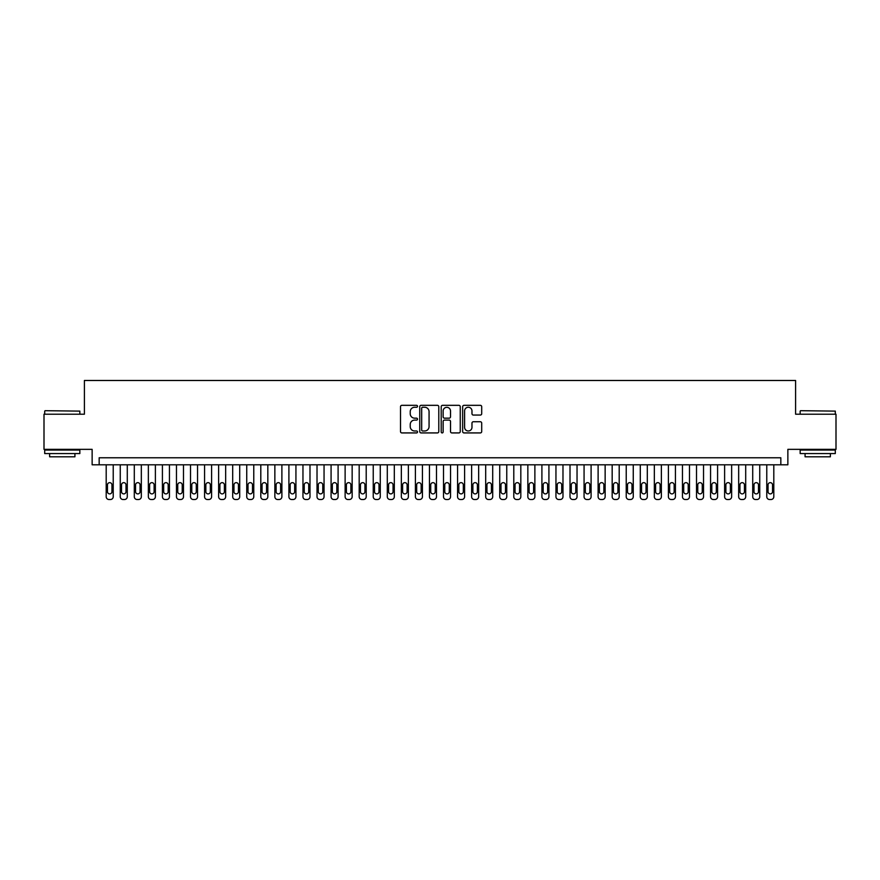 <?xml version="1.0" encoding="UTF-8"?>
<svg xmlns="http://www.w3.org/2000/svg" width="880" height="880" viewBox="0 0 880 880"><rect width="100%" height="100%" fill="white"/><g stroke="black" fill="none" stroke-linecap="round" stroke-linejoin="round"><path stroke-width="1.32" d="M417.516 406.296A0.968 0.968 0 0 0 416.548 405.328L401.885 405.328A1.375 1.375 0 0 0 400.51 406.714L400.51 431.541A1.375 1.375 0 0 0 401.885 432.927L416.548 432.927A0.968 0.968 0 0 0 417.516 431.959A0.968 0.968 0 0 0 416.548 430.991L414.645 430.991A4.411 4.411 0 0 1 410.234 426.58L410.234 424.512A4.411 4.411 0 0 1 414.645 420.09L416.548 420.09A0.968 0.968 0 0 0 417.516 419.133A0.968 0.968 0 0 0 416.548 418.165L414.645 418.165A4.411 4.411 0 0 1 410.234 413.743L410.234 411.675A4.411 4.411 0 0 1 414.645 407.264L416.548 407.264A0.968 0.968 0 0 0 417.516 406.296M480.315 415.063A1.375 1.375 0 0 0 481.701 413.677L481.701 406.714A1.375 1.375 0 0 0 480.315 405.328L464.035 405.328A1.375 1.375 0 0 0 462.66 406.714L462.66 431.541A1.375 1.375 0 0 0 464.035 432.927L480.315 432.927A1.375 1.375 0 0 0 481.701 431.541L481.701 423.126A1.375 1.375 0 0 0 480.315 421.751L473.352 421.751A1.375 1.375 0 0 0 471.977 423.126L471.977 427.306A3.685 3.685 0 0 1 468.281 430.991A3.685 3.685 0 0 1 464.596 427.306L464.596 410.949A3.685 3.685 0 0 1 468.281 407.264A3.685 3.685 0 0 1 471.977 410.949L471.977 413.677A1.375 1.375 0 0 0 473.352 415.063L480.315 415.063M780.835 464.805L787.864 464.805L787.864 449.35L836 449.35L836 414.205L795.597 414.205L795.597 380.479L84.403 380.479L84.403 414.205L44 414.205L44 449.35L92.136 449.35L92.136 464.805L780.835 464.805L780.835 457.776L99.165 457.776L99.165 464.805M438.79 406.714A1.375 1.375 0 0 0 437.415 405.328L421.135 405.328A1.375 1.375 0 0 0 419.749 406.714L419.749 431.541A1.375 1.375 0 0 0 421.135 432.927L437.415 432.927A1.375 1.375 0 0 0 438.79 431.541L438.79 406.714M442.585 405.328L458.865 405.328A1.375 1.375 0 0 1 460.251 406.714L460.251 431.541A1.375 1.375 0 0 1 458.865 432.927L451.902 432.927A1.375 1.375 0 0 1 450.516 431.541L450.516 421.476A1.375 1.375 0 0 0 449.141 420.09L444.521 420.09A1.375 1.375 0 0 0 443.135 421.476L443.135 431.959A0.968 0.968 0 0 1 442.178 432.927A0.968 0.968 0 0 1 441.21 431.959L441.21 406.714A1.375 1.375 0 0 1 442.585 405.328M422.653 407.264A0.968 0.968 0 0 0 421.685 408.232L421.685 430.023A0.968 0.968 0 0 0 422.653 430.991L424.655 430.991A4.411 4.411 0 0 0 429.066 426.58L429.066 411.675A4.411 4.411 0 0 0 424.655 407.264L422.653 407.264M450.516 411.026A3.685 3.685 0 0 0 446.831 407.33A3.685 3.685 0 0 0 443.135 411.026L443.135 416.779A1.375 1.375 0 0 0 444.521 418.165L449.141 418.165A1.375 1.375 0 0 0 450.516 416.779L450.516 411.026M113.223 464.805L113.223 496.716A2.816 2.816 0 0 1 110.407 499.521L108.999 499.521A2.816 2.816 0 0 1 106.194 496.716L106.194 464.805M111.958 491.656L111.958 484.902A2.244 2.244 0 0 0 109.703 482.658A2.244 2.244 0 0 0 107.459 484.902L107.459 491.656A2.244 2.244 0 0 0 109.703 493.9A2.244 2.244 0 0 0 111.958 491.656M45.122 410.696L79.838 411.114L45.122 410.696M62.271 453.563L44.704 453.563L44.704 450.054L79.838 450.054L79.838 453.563L62.271 453.563M74.921 453.563L74.921 456.797L49.621 456.797L49.621 453.563M800.58 410.696L835.296 411.114L800.58 410.696M817.729 453.563L800.162 453.563L800.162 450.054L835.296 450.054L835.296 453.563L817.729 453.563M830.379 453.563L830.379 456.797L805.079 456.797L805.079 453.563M127.281 464.805L127.281 496.716A2.816 2.816 0 0 1 124.465 499.521L123.057 499.521A2.816 2.816 0 0 1 120.252 496.716L120.252 464.805M126.016 491.656L126.016 484.902A2.244 2.244 0 0 0 123.761 482.658A2.244 2.244 0 0 0 121.517 484.902L121.517 491.656A2.244 2.244 0 0 0 123.761 493.9A2.244 2.244 0 0 0 126.016 491.656M141.328 464.805L141.328 496.716A2.816 2.816 0 0 1 138.523 499.521L137.115 499.521A2.816 2.816 0 0 1 134.299 496.716L134.299 464.805M140.063 491.656L140.063 484.902A2.244 2.244 0 0 0 137.819 482.658A2.244 2.244 0 0 0 135.564 484.902L135.564 491.656A2.244 2.244 0 0 0 137.819 493.9A2.244 2.244 0 0 0 140.063 491.656M155.386 464.805L155.386 496.716A2.816 2.816 0 0 1 152.57 499.521L151.173 499.521A2.816 2.816 0 0 1 148.357 496.716L148.357 464.805M154.121 491.656L154.121 484.902A2.244 2.244 0 0 0 151.877 482.658A2.244 2.244 0 0 0 149.622 484.902L149.622 491.656A2.244 2.244 0 0 0 151.877 493.9A2.244 2.244 0 0 0 154.121 491.656M169.444 464.805L169.444 496.716A2.816 2.816 0 0 1 166.628 499.521L165.22 499.521A2.816 2.816 0 0 1 162.415 496.716L162.415 464.805M168.179 491.656L168.179 484.902A2.244 2.244 0 0 0 165.924 482.658A2.244 2.244 0 0 0 163.68 484.902L163.68 491.656A2.244 2.244 0 0 0 165.924 493.9A2.244 2.244 0 0 0 168.179 491.656M183.491 464.805L183.491 496.716A2.816 2.816 0 0 1 180.686 499.521L179.278 499.521A2.816 2.816 0 0 1 176.473 496.716L176.473 464.805M182.226 491.656L182.226 484.902A2.244 2.244 0 0 0 179.982 482.658A2.244 2.244 0 0 0 177.738 484.902L177.738 491.656A2.244 2.244 0 0 0 179.982 493.9A2.244 2.244 0 0 0 182.226 491.656M197.549 464.805L197.549 496.716A2.816 2.816 0 0 1 194.744 499.521L193.336 499.521A2.816 2.816 0 0 1 190.52 496.716L190.52 464.805M196.284 491.656L196.284 484.902A2.244 2.244 0 0 0 194.04 482.658A2.244 2.244 0 0 0 191.785 484.902L191.785 491.656A2.244 2.244 0 0 0 194.04 493.9A2.244 2.244 0 0 0 196.284 491.656M211.607 464.805L211.607 496.716A2.816 2.816 0 0 1 208.791 499.521L207.394 499.521A2.816 2.816 0 0 1 204.578 496.716L204.578 464.805M210.342 491.656L210.342 484.902A2.244 2.244 0 0 0 208.087 482.658A2.244 2.244 0 0 0 205.843 484.902L205.843 491.656A2.244 2.244 0 0 0 208.087 493.9A2.244 2.244 0 0 0 210.342 491.656M225.665 464.805L225.665 496.716A2.816 2.816 0 0 1 222.849 499.521L221.441 499.521A2.816 2.816 0 0 1 218.636 496.716L218.636 464.805M224.4 491.656L224.4 484.902A2.244 2.244 0 0 0 222.145 482.658A2.244 2.244 0 0 0 219.901 484.902L219.901 491.656A2.244 2.244 0 0 0 222.145 493.9A2.244 2.244 0 0 0 224.4 491.656M239.712 464.805L239.712 496.716A2.816 2.816 0 0 1 236.907 499.521L235.499 499.521A2.816 2.816 0 0 1 232.694 496.716L232.694 464.805M238.447 491.656L238.447 484.902A2.244 2.244 0 0 0 236.203 482.658A2.244 2.244 0 0 0 233.959 484.902L233.959 491.656A2.244 2.244 0 0 0 236.203 493.9A2.244 2.244 0 0 0 238.447 491.656M253.77 464.805L253.77 496.716A2.816 2.816 0 0 1 250.965 499.521L249.557 499.521A2.816 2.816 0 0 1 246.741 496.716L246.741 464.805M252.505 491.656L252.505 484.902A2.244 2.244 0 0 0 250.261 482.658A2.244 2.244 0 0 0 248.006 484.902L248.006 491.656A2.244 2.244 0 0 0 250.261 493.9A2.244 2.244 0 0 0 252.505 491.656M267.828 464.805L267.828 496.716A2.816 2.816 0 0 1 265.012 499.521L263.615 499.521A2.816 2.816 0 0 1 260.799 496.716L260.799 464.805M266.563 491.656L266.563 484.902A2.244 2.244 0 0 0 264.308 482.658A2.244 2.244 0 0 0 262.064 484.902L262.064 491.656A2.244 2.244 0 0 0 264.308 493.9A2.244 2.244 0 0 0 266.563 491.656M281.886 464.805L281.886 496.716A2.816 2.816 0 0 1 279.07 499.521L277.662 499.521A2.816 2.816 0 0 1 274.857 496.716L274.857 464.805M280.621 491.656L280.621 484.902A2.244 2.244 0 0 0 278.366 482.658A2.244 2.244 0 0 0 276.122 484.902L276.122 491.656A2.244 2.244 0 0 0 278.366 493.9A2.244 2.244 0 0 0 280.621 491.656M295.933 464.805L295.933 496.716A2.816 2.816 0 0 1 293.128 499.521L291.72 499.521A2.816 2.816 0 0 1 288.904 496.716L288.904 464.805M294.668 491.656L294.668 484.902A2.244 2.244 0 0 0 292.424 482.658A2.244 2.244 0 0 0 290.169 484.902L290.169 491.656A2.244 2.244 0 0 0 292.424 493.9A2.244 2.244 0 0 0 294.668 491.656M309.991 464.805L309.991 496.716A2.816 2.816 0 0 1 307.175 499.521L305.778 499.521A2.816 2.816 0 0 1 302.962 496.716L302.962 464.805M308.726 491.656L308.726 484.902A2.244 2.244 0 0 0 306.482 482.658A2.244 2.244 0 0 0 304.227 484.902L304.227 491.656A2.244 2.244 0 0 0 306.482 493.9A2.244 2.244 0 0 0 308.726 491.656M324.049 464.805L324.049 496.716A2.816 2.816 0 0 1 321.233 499.521L319.825 499.521A2.816 2.816 0 0 1 317.02 496.716L317.02 464.805M322.784 491.656L322.784 484.902A2.244 2.244 0 0 0 320.529 482.658A2.244 2.244 0 0 0 318.285 484.902L318.285 491.656A2.244 2.244 0 0 0 320.529 493.9A2.244 2.244 0 0 0 322.784 491.656M338.096 464.805L338.096 496.716A2.816 2.816 0 0 1 335.291 499.521L333.883 499.521A2.816 2.816 0 0 1 331.078 496.716L331.078 464.805M336.831 491.656L336.831 484.902A2.244 2.244 0 0 0 334.587 482.658A2.244 2.244 0 0 0 332.343 484.902L332.343 491.656A2.244 2.244 0 0 0 334.587 493.9A2.244 2.244 0 0 0 336.831 491.656M352.154 464.805L352.154 496.716A2.816 2.816 0 0 1 349.349 499.521L347.941 499.521A2.816 2.816 0 0 1 345.125 496.716L345.125 464.805M350.889 491.656L350.889 484.902A2.244 2.244 0 0 0 348.645 482.658A2.244 2.244 0 0 0 346.39 484.902L346.39 491.656A2.244 2.244 0 0 0 348.645 493.9A2.244 2.244 0 0 0 350.889 491.656M366.212 464.805L366.212 496.716A2.816 2.816 0 0 1 363.396 499.521L361.999 499.521A2.816 2.816 0 0 1 359.183 496.716L359.183 464.805M364.947 491.656L364.947 484.902A2.244 2.244 0 0 0 362.692 482.658A2.244 2.244 0 0 0 360.448 484.902L360.448 491.656A2.244 2.244 0 0 0 362.692 493.9A2.244 2.244 0 0 0 364.947 491.656M380.27 464.805L380.27 496.716A2.816 2.816 0 0 1 377.454 499.521L376.046 499.521A2.816 2.816 0 0 1 373.241 496.716L373.241 464.805M379.005 491.656L379.005 484.902A2.244 2.244 0 0 0 376.75 482.658A2.244 2.244 0 0 0 374.506 484.902L374.506 491.656A2.244 2.244 0 0 0 376.75 493.9A2.244 2.244 0 0 0 379.005 491.656M394.317 464.805L394.317 496.716A2.816 2.816 0 0 1 391.512 499.521L390.104 499.521A2.816 2.816 0 0 1 387.299 496.716L387.299 464.805M393.052 491.656L393.052 484.902A2.244 2.244 0 0 0 390.808 482.658A2.244 2.244 0 0 0 388.564 484.902L388.564 491.656A2.244 2.244 0 0 0 390.808 493.9A2.244 2.244 0 0 0 393.052 491.656M408.375 464.805L408.375 496.716A2.816 2.816 0 0 1 405.57 499.521L404.162 499.521A2.816 2.816 0 0 1 401.346 496.716L401.346 464.805M407.11 491.656L407.11 484.902A2.244 2.244 0 0 0 404.866 482.658A2.244 2.244 0 0 0 402.611 484.902L402.611 491.656A2.244 2.244 0 0 0 404.866 493.9A2.244 2.244 0 0 0 407.11 491.656M422.433 464.805L422.433 496.716A2.816 2.816 0 0 1 419.617 499.521L418.22 499.521A2.816 2.816 0 0 1 415.404 496.716L415.404 464.805M421.168 491.656L421.168 484.902A2.244 2.244 0 0 0 418.913 482.658A2.244 2.244 0 0 0 416.669 484.902L416.669 491.656A2.244 2.244 0 0 0 418.913 493.9A2.244 2.244 0 0 0 421.168 491.656M436.491 464.805L436.491 496.716A2.816 2.816 0 0 1 433.675 499.521L432.267 499.521A2.816 2.816 0 0 1 429.462 496.716L429.462 464.805M435.226 491.656L435.226 484.902A2.244 2.244 0 0 0 432.971 482.658A2.244 2.244 0 0 0 430.727 484.902L430.727 491.656A2.244 2.244 0 0 0 432.971 493.9A2.244 2.244 0 0 0 435.226 491.656M450.538 464.805L450.538 496.716A2.816 2.816 0 0 1 447.733 499.521L446.325 499.521A2.816 2.816 0 0 1 443.509 496.716L443.509 464.805M449.273 491.656L449.273 484.902A2.244 2.244 0 0 0 447.029 482.658A2.244 2.244 0 0 0 444.774 484.902L444.774 491.656A2.244 2.244 0 0 0 447.029 493.9A2.244 2.244 0 0 0 449.273 491.656M464.596 464.805L464.596 496.716A2.816 2.816 0 0 1 461.78 499.521L460.383 499.521A2.816 2.816 0 0 1 457.567 496.716L457.567 464.805M463.331 491.656L463.331 484.902A2.244 2.244 0 0 0 461.087 482.658A2.244 2.244 0 0 0 458.832 484.902L458.832 491.656A2.244 2.244 0 0 0 461.087 493.9A2.244 2.244 0 0 0 463.331 491.656M478.654 464.805L478.654 496.716A2.816 2.816 0 0 1 475.838 499.521L474.43 499.521A2.816 2.816 0 0 1 471.625 496.716L471.625 464.805M477.389 491.656L477.389 484.902A2.244 2.244 0 0 0 475.134 482.658A2.244 2.244 0 0 0 472.89 484.902L472.89 491.656A2.244 2.244 0 0 0 475.134 493.9A2.244 2.244 0 0 0 477.389 491.656M492.701 464.805L492.701 496.716A2.816 2.816 0 0 1 489.896 499.521L488.488 499.521A2.816 2.816 0 0 1 485.683 496.716L485.683 464.805M491.436 491.656L491.436 484.902A2.244 2.244 0 0 0 489.192 482.658A2.244 2.244 0 0 0 486.948 484.902L486.948 491.656A2.244 2.244 0 0 0 489.192 493.9A2.244 2.244 0 0 0 491.436 491.656M506.759 464.805L506.759 496.716A2.816 2.816 0 0 1 503.954 499.521L502.546 499.521A2.816 2.816 0 0 1 499.73 496.716L499.73 464.805M505.494 491.656L505.494 484.902A2.244 2.244 0 0 0 503.25 482.658A2.244 2.244 0 0 0 500.995 484.902L500.995 491.656A2.244 2.244 0 0 0 503.25 493.9A2.244 2.244 0 0 0 505.494 491.656M520.817 464.805L520.817 496.716A2.816 2.816 0 0 1 518.001 499.521L516.604 499.521A2.816 2.816 0 0 1 513.788 496.716L513.788 464.805M519.552 491.656L519.552 484.902A2.244 2.244 0 0 0 517.308 482.658A2.244 2.244 0 0 0 515.053 484.902L515.053 491.656A2.244 2.244 0 0 0 517.308 493.9A2.244 2.244 0 0 0 519.552 491.656M534.875 464.805L534.875 496.716A2.816 2.816 0 0 1 532.059 499.521L530.651 499.521A2.816 2.816 0 0 1 527.846 496.716L527.846 464.805M533.61 491.656L533.61 484.902A2.244 2.244 0 0 0 531.355 482.658A2.244 2.244 0 0 0 529.111 484.902L529.111 491.656A2.244 2.244 0 0 0 531.355 493.9A2.244 2.244 0 0 0 533.61 491.656M548.922 464.805L548.922 496.716A2.816 2.816 0 0 1 546.117 499.521L544.709 499.521A2.816 2.816 0 0 1 541.904 496.716L541.904 464.805M547.657 491.656L547.657 484.902A2.244 2.244 0 0 0 545.413 482.658A2.244 2.244 0 0 0 543.169 484.902L543.169 491.656A2.244 2.244 0 0 0 545.413 493.9A2.244 2.244 0 0 0 547.657 491.656M562.98 464.805L562.98 496.716A2.816 2.816 0 0 1 560.175 499.521L558.767 499.521A2.816 2.816 0 0 1 555.951 496.716L555.951 464.805M561.715 491.656L561.715 484.902A2.244 2.244 0 0 0 559.471 482.658A2.244 2.244 0 0 0 557.216 484.902L557.216 491.656A2.244 2.244 0 0 0 559.471 493.9A2.244 2.244 0 0 0 561.715 491.656M577.038 464.805L577.038 496.716A2.816 2.816 0 0 1 574.222 499.521L572.825 499.521A2.816 2.816 0 0 1 570.009 496.716L570.009 464.805M575.773 491.656L575.773 484.902A2.244 2.244 0 0 0 573.518 482.658A2.244 2.244 0 0 0 571.274 484.902L571.274 491.656A2.244 2.244 0 0 0 573.518 493.9A2.244 2.244 0 0 0 575.773 491.656M591.096 464.805L591.096 496.716A2.816 2.816 0 0 1 588.28 499.521L586.872 499.521A2.816 2.816 0 0 1 584.067 496.716L584.067 464.805M589.831 491.656L589.831 484.902A2.244 2.244 0 0 0 587.576 482.658A2.244 2.244 0 0 0 585.332 484.902L585.332 491.656A2.244 2.244 0 0 0 587.576 493.9A2.244 2.244 0 0 0 589.831 491.656M605.143 464.805L605.143 496.716A2.816 2.816 0 0 1 602.338 499.521L600.93 499.521A2.816 2.816 0 0 1 598.114 496.716L598.114 464.805M603.878 491.656L603.878 484.902A2.244 2.244 0 0 0 601.634 482.658A2.244 2.244 0 0 0 599.379 484.902L599.379 491.656A2.244 2.244 0 0 0 601.634 493.9A2.244 2.244 0 0 0 603.878 491.656M619.201 464.805L619.201 496.716A2.816 2.816 0 0 1 616.385 499.521L614.988 499.521A2.816 2.816 0 0 1 612.172 496.716L612.172 464.805M617.936 491.656L617.936 484.902A2.244 2.244 0 0 0 615.692 482.658A2.244 2.244 0 0 0 613.437 484.902L613.437 491.656A2.244 2.244 0 0 0 615.692 493.9A2.244 2.244 0 0 0 617.936 491.656M633.259 464.805L633.259 496.716A2.816 2.816 0 0 1 630.443 499.521L629.035 499.521A2.816 2.816 0 0 1 626.23 496.716L626.23 464.805M631.994 491.656L631.994 484.902A2.244 2.244 0 0 0 629.739 482.658A2.244 2.244 0 0 0 627.495 484.902L627.495 491.656A2.244 2.244 0 0 0 629.739 493.9A2.244 2.244 0 0 0 631.994 491.656M647.306 464.805L647.306 496.716A2.816 2.816 0 0 1 644.501 499.521L643.093 499.521A2.816 2.816 0 0 1 640.288 496.716L640.288 464.805M646.041 491.656L646.041 484.902A2.244 2.244 0 0 0 643.797 482.658A2.244 2.244 0 0 0 641.553 484.902L641.553 491.656A2.244 2.244 0 0 0 643.797 493.9A2.244 2.244 0 0 0 646.041 491.656M661.364 464.805L661.364 496.716A2.816 2.816 0 0 1 658.559 499.521L657.151 499.521A2.816 2.816 0 0 1 654.335 496.716L654.335 464.805M660.099 491.656L660.099 484.902A2.244 2.244 0 0 0 657.855 482.658A2.244 2.244 0 0 0 655.6 484.902L655.6 491.656A2.244 2.244 0 0 0 657.855 493.9A2.244 2.244 0 0 0 660.099 491.656M675.422 464.805L675.422 496.716A2.816 2.816 0 0 1 672.606 499.521L671.209 499.521A2.816 2.816 0 0 1 668.393 496.716L668.393 464.805M674.157 491.656L674.157 484.902A2.244 2.244 0 0 0 671.913 482.658A2.244 2.244 0 0 0 669.658 484.902L669.658 491.656A2.244 2.244 0 0 0 671.913 493.9A2.244 2.244 0 0 0 674.157 491.656M689.48 464.805L689.48 496.716A2.816 2.816 0 0 1 686.664 499.521L685.256 499.521A2.816 2.816 0 0 1 682.451 496.716L682.451 464.805M688.215 491.656L688.215 484.902A2.244 2.244 0 0 0 685.96 482.658A2.244 2.244 0 0 0 683.716 484.902L683.716 491.656A2.244 2.244 0 0 0 685.96 493.9A2.244 2.244 0 0 0 688.215 491.656M703.527 464.805L703.527 496.716A2.816 2.816 0 0 1 700.722 499.521L699.314 499.521A2.816 2.816 0 0 1 696.509 496.716L696.509 464.805M702.262 491.656L702.262 484.902A2.244 2.244 0 0 0 700.018 482.658A2.244 2.244 0 0 0 697.774 484.902L697.774 491.656A2.244 2.244 0 0 0 700.018 493.9A2.244 2.244 0 0 0 702.262 491.656M717.585 464.805L717.585 496.716A2.816 2.816 0 0 1 714.78 499.521L713.372 499.521A2.816 2.816 0 0 1 710.556 496.716L710.556 464.805M716.32 491.656L716.32 484.902A2.244 2.244 0 0 0 714.076 482.658A2.244 2.244 0 0 0 711.821 484.902L711.821 491.656A2.244 2.244 0 0 0 714.076 493.9A2.244 2.244 0 0 0 716.32 491.656M731.643 464.805L731.643 496.716A2.816 2.816 0 0 1 728.827 499.521L727.43 499.521A2.816 2.816 0 0 1 724.614 496.716L724.614 464.805M730.378 491.656L730.378 484.902A2.244 2.244 0 0 0 728.123 482.658A2.244 2.244 0 0 0 725.879 484.902L725.879 491.656A2.244 2.244 0 0 0 728.123 493.9A2.244 2.244 0 0 0 730.378 491.656M745.701 464.805L745.701 496.716A2.816 2.816 0 0 1 742.885 499.521L741.477 499.521A2.816 2.816 0 0 1 738.672 496.716L738.672 464.805M744.436 491.656L744.436 484.902A2.244 2.244 0 0 0 742.181 482.658A2.244 2.244 0 0 0 739.937 484.902L739.937 491.656A2.244 2.244 0 0 0 742.181 493.9A2.244 2.244 0 0 0 744.436 491.656M759.748 464.805L759.748 496.716A2.816 2.816 0 0 1 756.943 499.521L755.535 499.521A2.816 2.816 0 0 1 752.719 496.716L752.719 464.805M758.483 491.656L758.483 484.902A2.244 2.244 0 0 0 756.239 482.658A2.244 2.244 0 0 0 753.984 484.902L753.984 491.656A2.244 2.244 0 0 0 756.239 493.9A2.244 2.244 0 0 0 758.483 491.656M773.806 464.805L773.806 496.716A2.816 2.816 0 0 1 771.001 499.521L769.593 499.521A2.816 2.816 0 0 1 766.777 496.716L766.777 464.805M772.541 491.656L772.541 484.902A2.244 2.244 0 0 0 770.297 482.658A2.244 2.244 0 0 0 768.042 484.902L768.042 491.656A2.244 2.244 0 0 0 770.297 493.9A2.244 2.244 0 0 0 772.541 491.656M44.704 414.205L44.704 411.114M52.712 450.054L52.712 449.35M71.83 450.054L71.83 449.35M79.838 414.205L79.838 411.114M800.162 414.205L800.162 411.114M808.17 450.054L808.17 449.35M827.288 450.054L827.288 449.35M835.296 414.205L835.296 411.114"/></g></svg>
